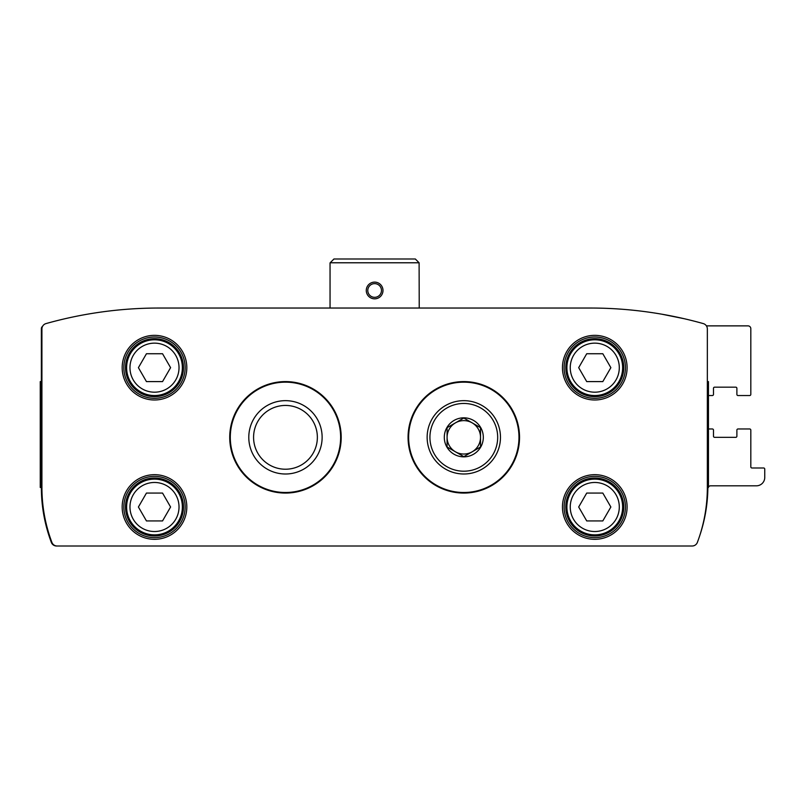 <?xml version="1.0" encoding="UTF-8"?>
<svg xmlns="http://www.w3.org/2000/svg" width="805" height="805" viewBox="0 0 805 805"><rect width="100%" height="100%" fill="white"/><g stroke="black" fill="none" stroke-linecap="round" stroke-linejoin="round"><path stroke-width="1.21" d="M57.115 546.001L692.149 546.001A5.575 5.575 0 0 0 697.371 542.399A156.049 156.049 0 0 0 707.343 487.488L707.343 328.953A5.575 5.575 0 0 0 703.278 323.59A417.976 417.976 0 0 0 590.317 308.033L158.957 308.033A417.976 417.976 0 0 0 45.986 323.59A5.575 5.575 0 0 0 41.92 328.953L41.92 487.488A156.049 156.049 0 0 0 51.902 542.399A5.575 5.575 0 0 0 57.115 546.001M708.108 487.488A2.787 2.787 0 0 0 707.877 488.555A156.049 156.049 0 0 1 699.615 536.009A156.049 156.049 0 0 1 697.371 542.399A5.575 5.575 0 0 1 692.149 546.001A5.575 5.575 0 0 1 692.069 546.011L553.619 546.011A1.56 1.56 0 0 1 553.578 546.001L551.858 546.001M535.144 546.001L519.537 546.001M229.737 546.001L214.13 546.001M197.406 546.001L195.696 546.001A1.56 1.56 0 0 1 195.645 546.011L56.561 546.011A5.575 5.575 0 0 1 51.339 542.399A156.049 156.049 0 0 1 41.367 487.488M121.605 309.704C128.609 309.12 128.609 309.12 121.605 309.704C128.609 309.12 128.609 309.12 121.605 309.704C128.609 309.12 128.609 309.12 121.605 309.704C128.609 309.12 128.609 309.12 121.605 309.704M627.659 309.704C620.665 309.12 620.665 309.12 627.659 309.704C620.665 309.12 620.665 309.12 627.659 309.704C620.665 309.12 620.665 309.12 627.659 309.704C620.665 309.12 620.665 309.12 627.659 309.704M662.062 314.242L683.938 318.659M40.25 487.488L40.803 487.488L40.803 381.6L40.25 381.6L40.25 487.488M708.46 395.537L712.365 395.537A1.117 1.117 0 0 0 713.482 394.42L713.482 388.292A1.117 1.117 0 0 1 714.588 387.175L735.77 387.175A1.117 1.117 0 0 1 736.887 388.292L736.887 394.42A1.117 1.117 0 0 0 738.004 395.537L749.707 395.537A1.117 1.117 0 0 0 750.813 394.42L750.813 328.661A2.787 2.787 0 0 0 748.026 325.874L706.418 325.874M708.46 428.974L712.365 428.974A1.117 1.117 0 0 1 713.482 430.091L713.482 436.219A1.117 1.117 0 0 0 714.588 437.336L735.77 437.336A1.117 1.117 0 0 0 736.887 436.219L736.887 430.091A1.117 1.117 0 0 1 738.004 428.974L749.707 428.974A1.117 1.117 0 0 1 750.813 430.091L750.813 466.87A1.117 1.117 0 0 0 751.93 467.987L763.633 467.987A1.117 1.117 0 0 1 764.75 469.094L764.75 477.456A8.362 8.362 0 0 1 756.388 485.818L710.664 485.818A2.787 2.787 0 0 0 708.46 486.904M42.554 326.367A2.787 2.787 0 0 0 41.367 328.661L41.367 381.6M319.505 546.001A1.56 1.56 0 0 0 319.555 546.011L429.719 546.011A1.56 1.56 0 0 0 429.759 546.001M341.199 437.336A55.726 55.726 0 0 0 257.6 389.067A55.726 55.726 0 0 0 257.6 485.596A55.726 55.726 0 0 0 341.199 437.336M519.537 437.336A55.726 55.726 0 0 0 435.938 389.067A55.726 55.726 0 0 0 435.938 485.596A55.726 55.726 0 0 0 519.537 437.336M707.343 381.6L708.46 381.6L708.46 487.488L707.343 487.488M41.92 381.6L40.803 381.6M41.92 487.488L40.803 487.488M158.957 308.033L180.39 308.033M267.934 308.033L330.05 308.033L330.05 262.893L333.954 258.989L415.32 258.989L419.103 262.782L330.161 262.782M419.103 262.782L419.224 308.033L481.34 308.033M568.873 308.033L590.317 308.033M500.469 437.336A36.658 36.658 0 0 0 445.477 405.579A36.658 36.658 0 0 0 445.477 469.084A36.658 36.658 0 0 0 500.469 437.336M317.361 437.336A31.888 31.888 0 0 0 269.524 409.715A31.888 31.888 0 0 0 269.524 464.948A31.888 31.888 0 0 0 317.361 437.336M322.131 437.336A36.658 36.658 0 0 0 267.129 405.579A36.658 36.658 0 0 0 267.129 469.084A36.658 36.658 0 0 0 322.131 437.336M625.425 506.999A30.65 30.65 0 0 0 579.449 480.454A30.65 30.65 0 0 0 579.449 533.544A30.65 30.65 0 0 0 625.425 506.999A30.65 30.65 0 0 0 579.449 480.454A30.65 30.65 0 0 0 579.449 533.544A30.65 30.65 0 0 0 625.425 506.999M625.425 367.664A30.65 30.65 0 0 0 579.449 341.119A30.65 30.65 0 0 0 579.449 394.219A30.65 30.65 0 0 0 625.425 367.664A30.65 30.65 0 0 0 579.449 341.119A30.65 30.65 0 0 0 579.449 394.219A30.65 30.65 0 0 0 625.425 367.664M185.15 367.664A30.65 30.65 0 0 0 139.174 341.119A30.65 30.65 0 0 0 139.174 394.219A30.65 30.65 0 0 0 185.15 367.664A30.65 30.65 0 0 0 139.174 341.119A30.65 30.65 0 0 0 139.174 394.219A30.65 30.65 0 0 0 185.15 367.664M185.15 506.999A30.65 30.65 0 0 0 139.174 480.454A30.65 30.65 0 0 0 139.174 533.544A30.65 30.65 0 0 0 185.15 506.999A30.65 30.65 0 0 0 139.174 480.454A30.65 30.65 0 0 0 139.174 533.544A30.65 30.65 0 0 0 185.15 506.999M622.637 506.999A27.863 27.863 0 0 0 580.838 482.859A27.863 27.863 0 0 0 580.838 531.129A27.863 27.863 0 0 0 622.637 506.999A27.863 27.863 0 0 0 580.838 482.859A27.863 27.863 0 0 0 580.838 531.129A27.863 27.863 0 0 0 622.637 506.999M602.814 493.063L610.864 506.999L602.814 520.926L586.724 520.926L578.684 506.999L586.724 493.063L602.814 493.063M182.363 506.999A27.863 27.863 0 0 0 140.563 482.859A27.863 27.863 0 0 0 140.563 531.129A27.863 27.863 0 0 0 182.363 506.999A27.863 27.863 0 0 0 140.563 482.859A27.863 27.863 0 0 0 140.563 531.129A27.863 27.863 0 0 0 182.363 506.999M162.54 493.063L170.59 506.999L162.54 520.926L146.45 520.926L138.41 506.999L146.45 493.063L162.54 493.063M182.363 367.664A27.863 27.863 0 0 0 140.563 343.534A27.863 27.863 0 0 0 140.563 391.804A27.863 27.863 0 0 0 182.363 367.664A27.863 27.863 0 0 0 140.563 343.534A27.863 27.863 0 0 0 140.563 391.804A27.863 27.863 0 0 0 182.363 367.664M162.54 353.737L170.59 367.664L162.54 381.6L146.45 381.6L138.41 367.664L146.45 353.737L162.54 353.737M622.637 367.664A27.863 27.863 0 0 0 580.838 343.534A27.863 27.863 0 0 0 580.838 391.804A27.863 27.863 0 0 0 622.637 367.664A27.863 27.863 0 0 0 580.838 343.534A27.863 27.863 0 0 0 580.838 391.804A27.863 27.863 0 0 0 622.637 367.664M602.814 353.737L610.864 367.664L602.814 381.6L586.724 381.6L578.684 367.664L586.724 353.737L602.814 353.737M366.275 290.484A8.362 8.362 0 0 1 378.813 283.239A8.362 8.362 0 0 1 378.813 297.719A8.362 8.362 0 0 1 366.275 290.484M367.784 290.484A6.853 6.853 0 0 1 378.058 284.547A6.853 6.853 0 0 1 378.058 296.411A6.853 6.853 0 0 1 367.784 290.484M429.93 546.011L497.681 546.001M251.593 546.011L319.344 546.001M429.93 437.336A33.88 33.88 0 0 1 480.746 407.994A33.88 33.88 0 0 1 480.746 466.669A33.88 33.88 0 0 1 429.93 437.336M444.3 437.336A19.501 19.501 0 0 1 468.852 418.489A19.501 19.501 0 0 1 480.696 447.087A19.501 19.501 0 0 1 444.3 437.336M463.408 418.258L447.087 427.676L447.087 446.986L463.801 456.636L480.525 446.986L480.525 427.676L463.801 418.026L447.087 427.676L447.087 446.986L463.801 456.636M464.203 456.405L480.525 446.986L480.525 427.676L463.801 418.026M472.163 422.856A16.724 16.724 0 0 1 472.163 451.806A16.724 16.724 0 0 1 447.087 437.336A16.724 16.724 0 0 1 472.163 422.856M186.82 506.999A32.321 32.321 0 0 0 138.339 479.005A32.321 32.321 0 0 0 138.339 534.993A32.321 32.321 0 0 0 186.82 506.999M186.82 367.664A32.321 32.321 0 0 0 138.339 339.68A32.321 32.321 0 0 0 138.339 395.658A32.321 32.321 0 0 0 186.82 367.664M627.095 367.664A32.321 32.321 0 0 0 578.614 339.68A32.321 32.321 0 0 0 578.614 395.658A32.321 32.321 0 0 0 627.095 367.664M627.095 506.999A32.321 32.321 0 0 0 578.614 479.005A32.321 32.321 0 0 0 578.614 534.993A32.321 32.321 0 0 0 627.095 506.999M708.46 482.839L707.343 482.839M708.46 386.259L707.343 386.259M41.92 386.259L40.803 386.259M41.92 482.839L40.803 482.839M518.973 437.336A55.173 55.173 0 0 0 436.219 389.55A55.173 55.173 0 0 0 436.219 485.113A55.173 55.173 0 0 0 518.973 437.336M340.636 437.336A55.173 55.173 0 0 0 257.882 389.55A55.173 55.173 0 0 0 257.882 485.113A55.173 55.173 0 0 0 340.636 437.336M623.754 506.999A28.98 28.98 0 0 0 580.284 481.893A28.98 28.98 0 0 0 580.284 532.095A28.98 28.98 0 0 0 623.754 506.999M623.754 367.664A28.98 28.98 0 0 0 580.284 342.568A28.98 28.98 0 0 0 580.284 392.77A28.98 28.98 0 0 0 623.754 367.664M183.48 367.664A28.98 28.98 0 0 0 140.01 342.568A28.98 28.98 0 0 0 140.01 392.77A28.98 28.98 0 0 0 183.48 367.664M183.48 506.999A28.98 28.98 0 0 0 140.01 481.893A28.98 28.98 0 0 0 140.01 532.095A28.98 28.98 0 0 0 183.48 506.999M619.297 506.999A24.522 24.522 0 0 0 582.508 485.757A24.522 24.522 0 0 0 582.508 528.231A24.522 24.522 0 0 0 619.297 506.999M179.022 506.999A24.522 24.522 0 0 0 142.233 485.757A24.522 24.522 0 0 0 142.233 528.231A24.522 24.522 0 0 0 179.022 506.999M179.022 367.664A24.522 24.522 0 0 0 142.233 346.432A24.522 24.522 0 0 0 142.233 388.906A24.522 24.522 0 0 0 179.022 367.664M619.297 367.664A24.522 24.522 0 0 0 582.508 346.432A24.522 24.522 0 0 0 582.508 388.906A24.522 24.522 0 0 0 619.297 367.664"/></g></svg>
